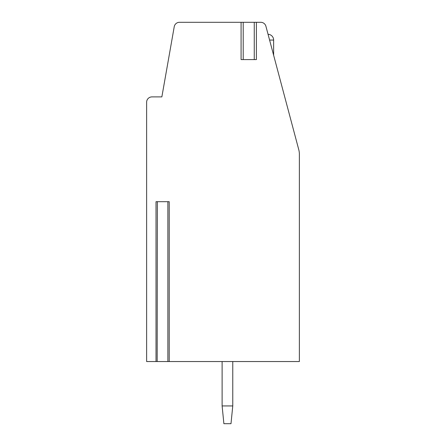 <?xml version="1.0" encoding="UTF-8"?>
<svg xmlns="http://www.w3.org/2000/svg" width="446" height="446" viewBox="0 0 446 446"><rect width="100%" height="100%" fill="white"/><g stroke="black" fill="none" stroke-linecap="round" stroke-linejoin="round"><path stroke-width="0.67" d="M256.389 22.3L260.771 22.3A5.33 5.33 0 0 1 265.916 26.258L298.775 149.711A17.762 17.762 0 0 1 299.372 154.277L299.372 361.539L169.212 361.539L169.212 201.687L156.016 201.687L156.016 361.539L146.628 361.539L146.628 102.223A5.33 5.33 0 0 1 151.958 96.899L161.859 96.899L174.235 26.704A5.33 5.33 0 0 1 179.482 22.3L241.085 22.3L241.085 59.597L256.389 59.597L256.389 22.3L241.085 22.3M169.212 361.539L156.016 361.539M157.17 361.539L157.349 201.687M269.59 40.062L268.057 34.292A5.77 5.77 0 0 1 273.632 40.062L269.59 40.062M223.886 423.7L222.114 405.938L232.767 405.938L230.995 423.7L223.886 423.7M232.767 405.938L232.767 361.539M222.114 361.539L222.114 405.938M243.215 22.3L243.215 59.597M254.259 22.3L254.259 59.597M167.88 201.687L167.88 361.539M273.632 55.248L273.632 40.062"/></g></svg>

